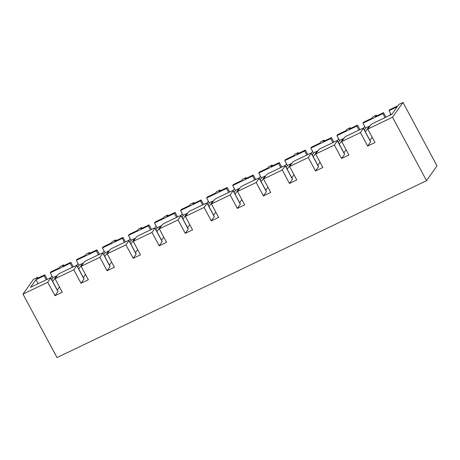 <?xml version="1.0" encoding="UTF-8"?>
<svg xmlns="http://www.w3.org/2000/svg" width="460" height="460" viewBox="0 0 460 460"><rect width="100%" height="100%" fill="white"/><g stroke="black" fill="none" stroke-linecap="round" stroke-linejoin="round"><path stroke-width="0.69" d="M55.073 278.771L73.813 269.801L76.791 265.592A2.375 0.356 -28.2 0 0 76.831 265.454A2.375 0.356 -28.2 0 0 75.181 265.949L60.547 272.952A2.375 0.356 -28.2 0 0 58.052 274.562L55.073 278.771L62.284 292.215L54.964 295.717L47.759 282.273L23 294.124L33.471 279.329L37.576 277.368L37.956 278.082M52.963 277.846L50.278 272.837L50.974 271.854L59.248 267.892L60.214 266.53L63.629 264.891L64.015 265.61M79.022 265.368L76.337 260.36L77.033 259.377L85.307 255.415L86.267 254.058L89.688 252.419L90.074 253.138M116.127 240.66L115.748 239.947L112.326 241.58L111.36 242.943L103.086 246.905L102.39 247.888L105.075 252.896M142.186 228.189L141.801 227.47L138.385 229.109L137.419 230.471L129.145 234.433L128.449 235.416L131.135 240.425M168.245 215.717L167.86 214.998L164.439 216.637L163.478 217.994L155.204 221.956L154.508 222.939L157.193 227.947M194.298 203.239L193.919 202.526L190.498 204.165L189.531 205.522L181.257 209.484L180.561 210.467L183.247 215.475M220.357 190.768L219.972 190.055L216.556 191.688L215.59 193.05L207.316 197.012L206.62 197.995L209.306 203.004M235.365 190.526L232.679 185.524L233.375 184.535L241.649 180.579L242.61 179.216L246.031 177.577L246.416 178.296M261.418 178.054L258.733 173.046L259.428 172.063L267.703 168.101L268.669 166.744L272.09 165.105L272.469 165.818M287.477 165.583L284.792 160.574L285.487 159.591L293.762 155.63L294.728 154.267L298.143 152.634L298.528 153.347M313.536 153.111L310.851 148.103L311.546 147.119L319.821 143.158L320.781 141.795L324.202 140.156L324.587 140.875M350.641 128.403L350.261 127.684L346.84 129.323L345.874 130.68L337.6 134.642L336.904 135.625L339.589 140.633M365.648 128.162L362.963 123.153L363.659 122.17L371.933 118.209L372.899 116.846L376.315 115.213L376.7 115.926M391.167 114.689L389.022 110.682L389.718 109.698L397.992 105.737L398.952 104.374L402.989 102.442L392.518 117.237L426.529 180.671L437 165.876L402.989 102.442M23 294.124L57.011 357.558L426.529 180.671M341.705 141.565L360.445 132.589L367.649 146.038L370.628 141.829A2.375 0.356 -28.2 0 0 370.668 141.691L363.457 128.248A2.375 0.356 -28.2 0 0 361.813 128.743L347.173 135.746A2.375 0.356 -28.2 0 0 344.678 137.356L341.705 141.565L348.91 155.008L341.596 158.51L344.569 154.307A2.375 0.356 -28.2 0 0 344.609 154.163L337.404 140.72A2.375 0.356 -28.2 0 0 335.754 141.214L321.12 148.218A2.375 0.356 -28.2 0 0 318.625 149.828L315.646 154.037L334.385 145.067L341.596 158.51M315.646 154.037L322.857 167.48L315.537 170.982L318.516 166.779A2.375 0.356 -28.2 0 0 318.556 166.635L311.345 153.191A2.375 0.356 -28.2 0 0 309.695 153.686L295.061 160.695A2.375 0.356 -28.2 0 0 292.566 162.305L289.587 166.508L308.327 157.538L315.537 170.982M289.587 166.508L296.798 179.952L289.478 183.459L292.457 179.25A2.375 0.356 -28.2 0 0 292.497 179.112L285.286 165.669A2.375 0.356 -28.2 0 0 283.642 166.163L269.002 173.167A2.375 0.356 -28.2 0 0 266.507 174.777L263.534 178.98L282.273 170.01L289.478 183.459M263.534 178.98L270.739 192.429L263.425 195.931L266.397 191.722A2.375 0.356 -28.2 0 0 266.438 191.584L259.233 178.141A2.375 0.356 -28.2 0 0 257.583 178.635L242.949 185.639A2.375 0.356 -28.2 0 0 240.453 187.249L237.475 191.458L256.214 182.488L263.425 195.931M237.475 191.458L244.685 204.901L237.366 208.403L240.344 204.2A2.375 0.356 -28.2 0 0 240.384 204.056L233.174 190.612A2.375 0.356 -28.2 0 0 231.524 191.107L216.89 198.116A2.375 0.356 -28.2 0 0 214.394 199.726L211.416 203.929L230.155 194.959L237.366 208.403M211.416 203.929L218.626 217.373L211.307 220.875L214.285 216.671A2.375 0.356 -28.2 0 0 214.325 216.533L207.115 203.084A2.375 0.356 -28.2 0 0 205.47 203.579L190.831 210.588A2.375 0.356 -28.2 0 0 188.335 212.198L185.363 216.401L204.102 207.431L211.307 220.875M185.363 216.401L192.567 229.85L185.254 233.352L188.226 229.143A2.375 0.356 -28.2 0 0 188.272 229.005L181.062 215.562A2.375 0.356 -28.2 0 0 179.411 216.056L164.778 223.06A2.375 0.356 -28.2 0 0 162.282 224.67L159.304 228.879L178.043 219.909L185.254 233.352M159.304 228.879L166.514 242.322L159.195 245.824L162.173 241.621A2.375 0.356 -28.2 0 0 162.213 241.477L155.003 228.033A2.375 0.356 -28.2 0 0 153.352 228.528L138.719 235.531A2.375 0.356 -28.2 0 0 136.223 237.141L133.245 241.35L151.984 232.38L159.195 245.824M133.245 241.35L140.455 254.794L133.135 258.296L136.114 254.092A2.375 0.356 -28.2 0 0 136.154 253.954L128.944 240.505A2.375 0.356 -28.2 0 0 127.299 241L112.66 248.009A2.375 0.356 -28.2 0 0 110.164 249.619L107.191 253.822L125.931 244.852L133.135 258.296M107.191 253.822L114.396 267.266L107.082 270.773L110.055 266.564A2.375 0.356 -28.2 0 0 110.101 266.426L102.89 252.983A2.375 0.356 -28.2 0 0 101.24 253.477L86.606 260.481A2.375 0.356 -28.2 0 0 84.111 262.091L81.132 266.3L99.872 257.324L107.082 270.773M81.132 266.3L88.343 279.743L81.023 283.245L84.002 279.036A2.375 0.356 -28.2 0 0 84.042 278.898L76.831 265.454M73.813 269.801L81.023 283.245M389.022 110.682L397.227 106.749L391.834 114.367L373.232 123.274A2.375 0.356 -28.2 0 0 370.737 124.884L367.758 129.087L392.518 117.237M367.758 129.087L374.969 142.531L367.649 146.038M47.759 282.273L50.732 278.07A2.375 0.356 -28.2 0 0 50.772 277.926A2.375 0.356 -28.2 0 0 49.128 278.421L30.527 287.327L35.914 279.709L38.065 283.716M54.964 295.717L57.943 291.513A2.375 0.356 -28.2 0 0 57.983 291.37L50.772 277.926M57.287 290.076L59.478 286.983M35.914 279.709L44.12 275.781L44.815 274.798L47.242 279.323M44.12 275.781L46.27 279.789M44.815 274.798L36.61 278.726L37.576 277.368M50.278 272.837L70.179 263.31L70.874 262.327L73.301 266.852M70.179 263.31L72.329 267.317M70.874 262.327L62.669 266.254L63.629 264.891M76.337 260.36L96.238 250.832L96.933 249.849L99.36 254.374M96.238 250.832L98.382 254.84M96.933 249.849L88.728 253.782L89.688 252.419M102.39 247.888L122.291 238.361L122.987 237.377L125.413 241.902M122.291 238.361L124.441 242.368M122.987 237.377L114.781 241.304L115.748 239.947M128.449 235.416L148.35 225.889L149.046 224.905L151.472 229.431M148.35 225.889L150.5 229.896M149.046 224.905L140.84 228.833L141.801 227.47M154.508 222.939L174.409 213.417L175.105 212.428L177.531 216.953M174.409 213.417L176.554 217.419M175.105 212.428L166.894 216.361L167.86 214.998M180.561 210.467L200.462 200.939L201.158 199.956L203.584 204.481M200.462 200.939L202.613 204.947M201.158 199.956L192.953 203.883L193.919 202.526M206.62 197.995L226.521 188.468L227.217 187.484L229.643 192.01M226.521 188.468L228.672 192.475M227.217 187.484L219.012 191.412L219.972 190.055M232.679 185.524L252.58 175.996L253.276 175.013L255.702 179.538M252.58 175.996L254.725 180.004M253.276 175.013L245.065 178.94L246.031 177.577M258.733 173.046L278.633 163.518L279.329 162.535L281.756 167.06M278.633 163.518L280.784 167.526M279.329 162.535L271.124 166.468L272.09 165.105M284.792 160.574L304.692 151.047L305.388 150.064L307.815 154.589M304.692 151.047L306.843 155.054M305.388 150.064L297.183 153.991L298.143 152.634M310.851 148.103L330.751 138.575L331.447 137.592L333.874 142.117M330.751 138.575L332.896 142.583M331.447 137.592L323.236 141.519L324.202 140.156M336.904 135.625L356.805 126.097L357.5 125.114L359.927 129.639M356.805 126.097L358.955 130.105M357.5 125.114L349.295 129.047L350.261 127.684M362.963 123.153L382.864 113.626L383.559 112.642L385.986 117.168M382.864 113.626L385.014 117.633M383.559 112.642L375.354 116.57L376.315 115.213M83.346 277.598L85.537 274.505M109.399 265.127L111.59 262.033M99.872 257.324L102.85 253.121A2.375 0.356 -28.2 0 0 102.89 252.983M135.458 252.655L137.649 249.561M125.931 244.852L128.903 240.649A2.375 0.356 -28.2 0 0 128.944 240.505M161.517 240.183L163.708 237.084M151.984 232.38L154.962 228.171A2.375 0.356 -28.2 0 0 155.003 228.033M187.571 227.706L189.761 224.612M178.043 219.909L181.021 215.7A2.375 0.356 -28.2 0 0 181.062 215.562M213.63 215.234L215.82 212.14M204.102 207.431L207.075 203.228A2.375 0.356 -28.2 0 0 207.115 203.084M239.689 202.762L241.88 199.669M230.155 194.959L233.134 190.75A2.375 0.356 -28.2 0 0 233.174 190.612M265.742 190.285L267.933 187.191M256.214 182.488L259.193 178.279A2.375 0.356 -28.2 0 0 259.233 178.141M291.801 177.813L293.992 174.719M282.273 170.01L285.246 165.807A2.375 0.356 -28.2 0 0 285.286 165.669M317.86 165.341L320.051 162.248M308.327 157.538L311.305 153.335A2.375 0.356 -28.2 0 0 311.345 153.191M343.913 152.864L346.104 149.77M334.385 145.067L337.364 140.858A2.375 0.356 -28.2 0 0 337.404 140.72M369.972 140.392L372.163 137.298M360.445 132.589L363.417 128.386A2.375 0.356 -28.2 0 0 363.457 128.248M365.349 131.773L369.311 126.178L369.529 126.586M339.296 144.25L343.252 138.655L343.471 139.064M313.237 156.722L317.199 151.127L317.417 151.536M287.178 169.194L291.14 163.599L291.358 164.007M261.125 181.665L265.081 176.071L265.305 176.479M235.066 194.143L239.027 188.548L239.246 188.956M209.007 206.615L212.968 201.02L213.187 201.428M182.953 219.086L186.909 213.492L187.134 213.9M156.894 231.564L160.856 225.969L161.075 226.377M130.835 244.036L134.797 238.441L135.016 238.849M104.782 256.507L108.738 250.913L108.962 251.321M78.723 268.985L82.685 263.39L82.903 263.798M369.311 126.178L365.89 127.817L364.377 129.956M343.252 138.655L339.836 140.288L338.318 142.427M317.199 151.127L313.777 152.76L312.265 154.905M291.14 163.599L287.718 165.238L286.206 167.377M265.081 176.071L261.665 177.709L260.147 179.848M239.027 188.548L235.606 190.181L234.094 192.326M212.968 201.02L209.547 202.659L208.035 204.798M186.909 213.492L183.494 215.13L181.976 217.269M160.856 225.969L157.435 227.602L155.923 229.747M134.797 238.441L131.376 240.08L129.864 242.219M108.738 250.913L105.323 252.552L103.805 254.69M82.685 263.39L79.264 265.023L77.751 267.162M52.664 281.457L56.626 275.862L53.205 277.495L51.693 279.64M56.626 275.862L56.844 276.27M50.709 277.886L52.003 276.058M76.762 265.414L78.062 263.58M102.821 252.942L104.121 251.108M128.88 240.471L130.174 238.636M154.934 227.993L156.233 226.165M180.993 215.521L182.292 213.687M207.052 203.05L208.345 201.215M233.105 190.572L234.404 188.744M259.164 178.1L260.464 176.266M285.223 165.629L286.517 163.794M311.276 153.151L312.576 151.323M337.335 140.679L338.635 138.845M363.394 128.208L364.688 126.373M389.689 115.397L390.747 113.902M57.943 291.513L50.732 278.07M84.002 279.036L76.791 265.592M110.055 266.564L102.85 253.121M136.114 254.092L128.903 240.649M162.173 241.621L154.962 228.171M188.226 229.143L181.021 215.7M214.285 216.671L207.075 203.228M240.344 204.2L233.134 190.75M266.397 191.722L259.193 178.279M292.457 179.25L285.246 165.807M318.516 166.779L311.305 153.335M344.569 154.307L337.364 140.858M370.628 141.829L363.417 128.386"/></g></svg>
